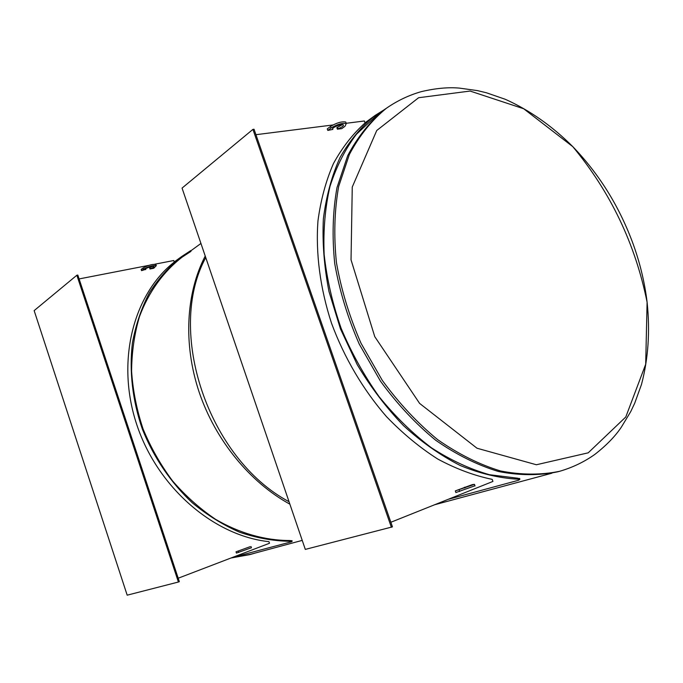 <?xml version="1.0" encoding="UTF-8"?>
<svg xmlns="http://www.w3.org/2000/svg" width="683" height="683" viewBox="0 0 683 683"><rect width="100%" height="100%" fill="white"/><g stroke="black" fill="none" stroke-linecap="round" stroke-linejoin="round"><path stroke-width="1.02" d="M255.579 552.94L250.763 554.357L231.716 557.729M385.938 108.588L384.666 109.511C369.981 121.523 357.653 136.907 347.698 155.656L336.984 187.646C332.741 211.414 331.989 236.736 334.73 263.604C339.528 290.838 347.698 317.655 359.232 344.061L380.474 381.157C397.139 403.977 415.554 423.682 435.711 440.262C456.44 454.673 477.383 465.097 498.547 471.518C519.387 475.573 539.109 475.675 557.687 471.816L559.573 471.304M632.134 241.278C618.448 205.079 598.667 173.542 572.806 146.657L523.665 108.742L470.109 91.052L418.602 97.729L376.743 130.496L352.257 187.04L351.036 259.83L374.762 336.651L419.61 403.405L477.007 448.227L536.386 464.756L588.2 452.829L625.782 416.997L645.691 364.252L647.1 302.185C644.615 281.678 639.621 261.376 632.134 241.278M289.037 501.715C207.991 458.643 165.713 330.965 205.754 257.551M232.126 557.567L250.755 554.237L302.228 540.39M205.233 256.04C185.998 292.973 183.061 344.112 199.18 392.23C215.452 440.279 249.987 482.369 289.882 504.174M391.385 527.293L252.915 129.386L182.054 188.09L305.31 549.405L392.452 526.858L254.042 129.249L252.915 129.386M255.937 134.696L332.92 124.972M346.196 123.29L364.372 120.993L365.064 122.949C352.727 134.013 342.183 147.571 333.432 163.596C325.893 180.91 320.728 200.051 317.945 221.019C315.589 253.427 320.173 288.593 331.562 323.349C344.309 357.807 363.245 389.908 386.527 416.681C402.705 433.457 419.789 447.587 437.786 459.061C456.005 468.854 474.139 475.624 492.195 479.364L492.93 481.43L390.855 522.264M448.168 499.333L518.303 480.328L519.84 479.398L517.825 479.193C499.06 478.109 479.85 473.55 460.197 465.499C440.595 455.459 421.727 442.208 403.593 425.74C386.219 407.631 370.767 387.27 357.218 364.637L340.467 328.899L329.01 291.641C324.101 266.541 322.222 242.243 323.375 218.765C326.235 196.175 331.81 175.71 340.108 157.363C349.773 140.51 361.427 126.551 375.069 115.478L385.161 109.152M519.737 478.749L517.671 478.211L517.825 479.193M375.77 116.195L356.449 134.252C345.256 149.056 336.437 166.421 330 186.357C325.117 207.521 323.161 230.205 324.143 254.409C326.867 279.082 332.561 303.79 341.21 328.514C351.455 352.795 364.082 375.505 379.091 396.669C395.209 416.51 412.652 433.56 431.443 447.8C450.635 460.18 469.964 469.153 489.412 474.702L517.671 478.211M385.81 108.674L385.11 109.049M337.376 129.198L341.799 128.626L345.017 126.235L346.281 123.546C342.174 122.889 337.086 124.383 331.007 128.037L327.814 130.436L332.8 129.386C330.435 128.242 341.432 123.486 343.293 124.852C343.899 125.877 342.123 127.183 337.957 128.771L337.376 129.198L336.839 127.67L342.396 124.656M327.814 130.436L327.277 128.899L330.461 126.492C336.54 122.838 341.628 121.343 345.735 122.009L346.076 122.957M332.869 129.428L332.612 128.72M337.957 128.771L337.411 127.243M474.958 485.767L455.877 492.537L455.305 490.915L474.446 484.341L472.269 484.64L455.305 490.915M465.2 487.747L464.986 487.158M464.534 487.969L464.312 487.346M79.1 278.929L148.937 265.346M154.828 264.201L173.747 260.522L174.267 262.067C133.305 294.271 115.751 361.367 136.711 424.459C157.5 487.585 213.924 535.882 268.957 541.653L269.495 543.258L178.195 578.219M34.15 310.62L127.183 595.175L178.408 582.018L76.855 275.24L34.15 310.62M76.855 275.24L77.819 275.053L179.339 581.66L178.408 582.018M192.23 249.799L190.916 250.755M292.017 540.765L289.609 540.518L289.703 541.295L292.093 541.414L291.376 541.815L232.468 557.439M190.975 251.353L182.284 257.039C163.519 271.51 148.698 291.863 139.469 316.656C134.38 333.876 131.759 352.069 131.588 371.219C132.895 390.625 136.728 409.877 143.071 428.958C150.798 447.604 160.633 464.935 172.586 480.96C185.554 495.926 199.846 508.69 215.461 519.251C239.477 533.295 264.987 540.466 289.609 540.518M289.703 541.295C273.14 540.987 256.458 537.973 239.656 532.236C223.042 524.962 207.282 515.17 192.375 502.876C170.955 482.855 153.701 457.499 142.423 429.291C132.468 400.656 129.087 370.895 132.417 342.926C135.806 324.749 141.475 308.024 149.423 292.742C158.516 278.527 169.282 266.455 181.704 256.509L190.805 250.567M149.893 269L153.752 268.248L156.305 265.653C152.847 265.26 148.57 266.447 143.481 269.196L141.56 270.647L145.342 269.478C144.079 268.667 153.026 265.55 153.871 266.507C154.102 267.036 152.89 267.787 150.234 268.743L149.483 267.804L152.522 266.387M141.56 270.647L141.15 269.435L143.071 267.984C148.16 265.226 152.437 264.048 155.895 264.441L156.014 264.782M145.803 269.614L145.556 268.889M150.234 268.743L149.833 267.54M251.429 547.749L236.446 553.076L236.028 551.813L250.063 546.707L236.028 551.813M250.652 554.391L231.102 557.96M572.806 146.657C552.197 126.056 529.701 110.279 505.3 99.3L486.347 92.751L477.434 90.608L459.488 88.116C448.407 87.1 435.72 88.269 421.42 91.616C408.989 95.133 397.301 100.691 386.347 108.29C371.654 120.31 359.326 135.704 349.372 154.478L338.657 186.51C334.431 210.321 333.688 235.678 336.437 262.596C341.252 289.882 349.448 316.75 361.008 343.216L382.292 380.38C398.983 403.26 417.424 423.008 437.615 439.621C458.361 454.067 479.329 464.517 500.511 470.963C521.377 475.026 541.107 475.129 559.693 471.279C572.491 467.539 584.17 461.947 594.714 454.502C606.308 445.495 615.195 436.36 621.376 427.106L630.733 411.601L634.661 403.329L641.482 384.478C648.295 358.618 650.165 331.204 647.108 302.236M331.007 128.037L330.461 126.492M459.659 491.495L459.078 489.865M143.481 269.196L143.071 267.984M238.7 552.453L238.273 551.19M249.747 554.63L230.974 558.011M647.091 302.159C635.344 244.096 610.585 192.256 572.789 146.64M200.939 243.455L181.917 257.312M379.833 113.233L375.36 116.486M551.949 473.191L434.576 504.771M519.678 478.416L519.84 479.398M365.021 122.812L374.66 115.777M346.281 123.546L345.735 122.009M332.8 129.386L332.587 128.797M475.026 485.972L474.446 484.341M292 540.646L292.093 541.414M181.337 256.782L174.233 261.956M156.305 265.653L155.895 264.441M251.455 547.817L251.028 546.562"/></g></svg>
